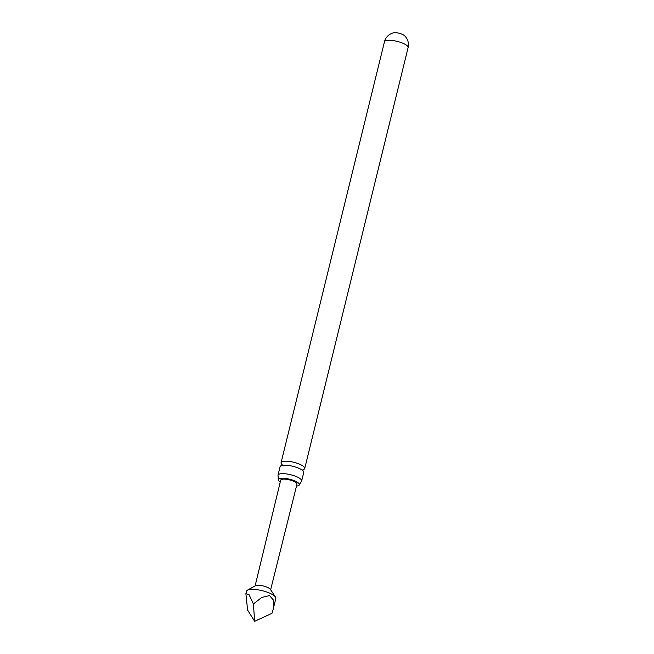 <?xml version="1.0" encoding="UTF-8"?>
<svg xmlns="http://www.w3.org/2000/svg" width="654" height="654" viewBox="0 0 654 654"><rect width="100%" height="100%" fill="white"/><g stroke="black" fill="none" stroke-linecap="round" stroke-linejoin="round"><path stroke-width="0.98" d="M278.015 475.147L280.092 466.678A12.173 3.417 13.8 0 1 282.757 465.288A12.173 3.417 13.8 0 1 283.28 465.231A12.173 3.417 13.8 0 1 300.031 468.844A12.173 3.417 13.8 0 1 302.025 470.022A12.173 3.417 13.8 0 1 303.742 472.482L301.658 480.96A12.173 3.417 -166.2 0 0 297.946 477.322A12.173 3.417 -166.2 0 0 281.195 473.7A12.173 3.417 -166.2 0 0 278.015 475.147A12.173 3.417 -166.2 0 0 278.081 475.842L278.293 479.57A10.848 3.049 13.8 0 1 284.972 478.376A10.848 3.049 13.8 0 1 296.058 481.507A10.848 3.049 13.8 0 1 299.368 484.745A10.848 3.049 13.8 0 1 296.499 486.036M384.462 41.774A12.173 12.173 0 0 1 393.626 32.798A6.221 1.749 13.8 0 1 394.264 32.7A6.221 1.749 13.8 0 1 402.823 34.548A6.221 1.749 13.8 0 1 404.139 35.381A12.173 12.173 0 0 1 408.104 47.579A12.173 3.417 -166.2 0 0 404.401 43.941A12.173 3.417 -166.2 0 0 387.65 40.327A12.173 3.417 -166.2 0 0 384.462 41.774L281.073 462.68A12.173 3.417 -166.2 0 0 281.866 464.389M273.11 609.471L275.833 598.402A15.107 4.243 -166.2 0 0 275.489 597.037A15.107 4.243 -166.2 0 0 264.984 591.453A15.107 4.243 -166.2 0 0 250.441 589.401A15.107 4.243 -166.2 0 0 247.433 590.145A15.107 4.243 -166.2 0 0 246.493 591.191L245.896 593.628L249.117 594.78L253.4 603.977L261.682 597.47L269.522 595.581L273.674 600.347L273.11 609.471L271.966 613.329L254.651 621.3L253.4 603.977M275.489 597.037L270.372 589.36A7.995 2.248 -166.2 0 0 264.813 586.401A7.995 2.248 -166.2 0 0 257.112 585.314A7.995 2.248 -166.2 0 0 255.518 585.706L247.433 590.145M283.427 538.226L285.79 528.833M255.101 585.935L280.689 480.159A8.379 2.354 13.8 0 1 282.88 479.161A8.379 2.354 13.8 0 1 292.093 480.682A8.379 2.354 13.8 0 1 296.965 484.164L285.773 529.061M303.227 469.629A12.173 3.417 -166.2 0 0 304.723 468.493A12.173 3.417 -166.2 0 0 301.012 464.855A12.173 3.417 -166.2 0 0 284.261 461.242A12.173 3.417 -166.2 0 0 281.073 462.68M280.231 482.047A10.848 3.049 13.8 0 1 278.293 479.57M299.368 484.745L301.281 481.54A12.173 3.417 -166.2 0 0 301.658 480.96M254.651 621.3L247.58 610.019L245.896 593.628M302.99 470.896L302.941 469.703M281.498 465.615L282.095 464.577M270.633 589.753L283.615 537.719M408.104 47.579L304.723 468.493"/></g></svg>
